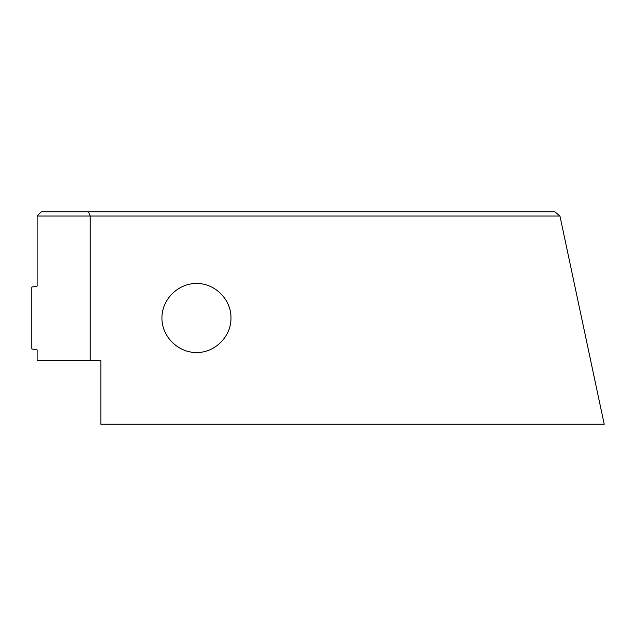 <?xml version="1.0" encoding="UTF-8"?>
<svg xmlns="http://www.w3.org/2000/svg" width="636" height="636" viewBox="0 0 636 636"><rect width="100%" height="100%" fill="white"/><g stroke="black" fill="none" stroke-linecap="round" stroke-linejoin="round"><path stroke-width="0.95" d="M37.111 216.033L37.111 286.136L31.8 287.075L31.8 348.925L37.111 349.864L37.111 360.485L100.846 360.485L100.846 424.22L604.2 424.22L559.95 216.033L554.799 211.78L41.356 211.78L37.111 216.033L90.217 216.033L88.46 211.78M90.217 360.485L90.217 216.033L559.95 216.033M230.963 318C231.345 336.452 214.889 352.908 196.437 352.519C177.969 352.662 161.782 336.468 161.918 318C161.782 299.532 177.969 283.338 196.437 283.481C214.889 283.092 231.345 299.548 230.963 318"/></g></svg>

